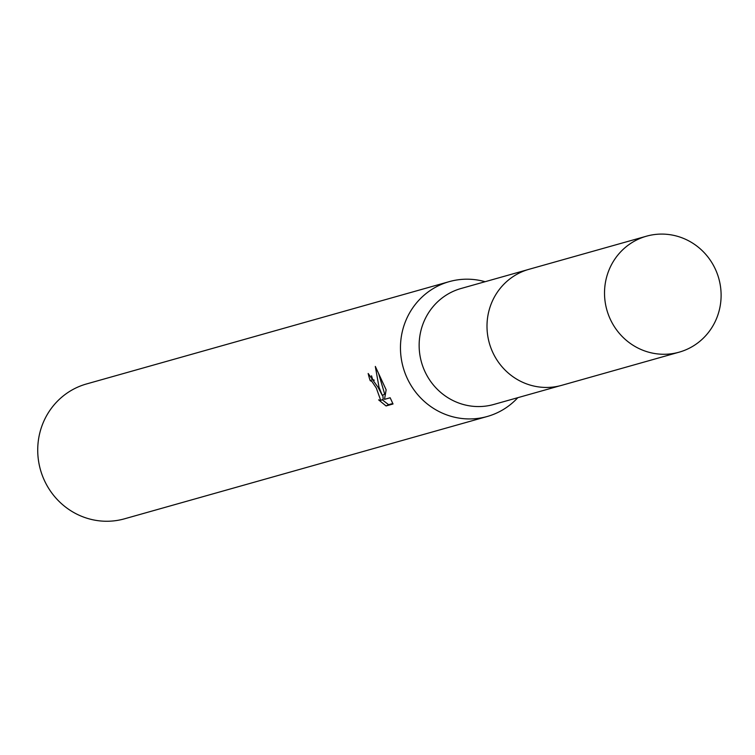 <?xml version="1.0" encoding="UTF-8"?>
<svg xmlns="http://www.w3.org/2000/svg" width="755" height="755" viewBox="0 0 755 755"><rect width="100%" height="100%" fill="white"/><g stroke="black" fill="none" stroke-linecap="round" stroke-linejoin="round"><path stroke-width="1.13" d="M527.254 269.818L461.088 288.486A60.249 58.135 74.2 0 0 425.31 372.366A60.249 58.135 74.2 0 0 493.798 404.454L559.974 385.786M485.097 281.719A70.055 67.601 74.2 0 0 449.225 281.643A70.055 67.601 74.2 0 0 407.634 379.18A70.055 67.601 74.2 0 0 487.268 416.486A70.055 67.601 74.2 0 0 517.807 397.677M378.17 387.485L382.257 395.346L379.01 387.249L375.32 366.43L386.145 389.825L384.512 399.357L390.165 397.762L393.025 403.982L386.06 405.954L378.632 399.867L380.737 400.433L376.301 388.013L371.885 381.445L370.205 380.68A70.055 67.601 -105.8 0 1 368.166 373.489L378.17 387.485M449.225 281.643L86.495 383.965A70.055 67.601 74.2 0 0 44.894 481.501A70.055 67.601 74.2 0 0 124.528 518.808L487.268 416.486M371.536 375.792A67.252 64.902 74.2 0 0 372.649 379.472L374.282 380.199M372.649 379.472L370.205 380.68M382.172 399.716L388.599 404.689L392.845 403.491M388.599 404.689L386.06 405.954M378.491 373.178L384.701 394.138L382.257 395.346M382.794 395.082L383.21 399.206L380.737 400.433M636.72 239.948A60.249 58.135 74.2 0 0 608.558 315.109A60.249 58.135 74.2 0 0 679.189 352.16A60.249 58.135 74.2 0 0 688.919 348.404A60.249 58.135 74.2 0 0 717.08 273.263A60.249 58.135 74.2 0 0 646.478 236.192A60.249 58.135 74.2 0 0 636.72 239.948M646.478 236.192L528.972 269.308A60.277 58.163 74.2 0 0 519.213 273.074A60.277 58.163 74.2 0 0 491.033 348.263A60.277 58.163 74.2 0 0 561.701 385.333L679.189 352.16"/></g></svg>
